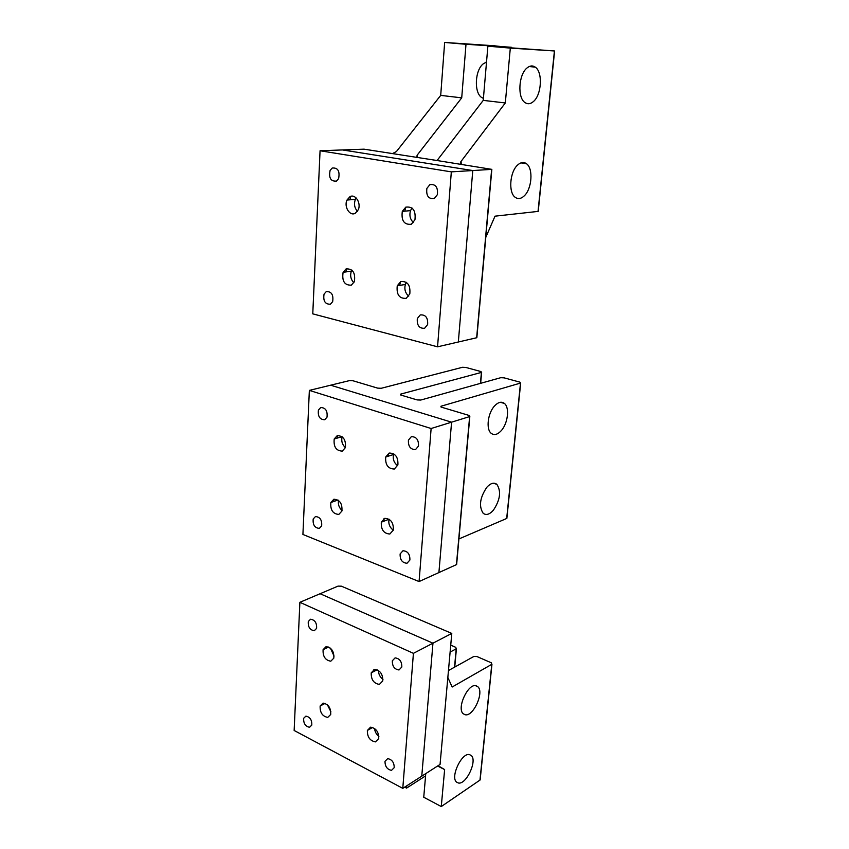 <?xml version="1.0" encoding="UTF-8"?>
<svg xmlns="http://www.w3.org/2000/svg" width="849" height="849" viewBox="0 0 849 849"><rect width="100%" height="100%" fill="white"/><g stroke="black" fill="none" stroke-linecap="round" stroke-linejoin="round"><path stroke-width="1.27" d="M326.058 646.662L323.098 649.665C322.737 656.436 325.305 660.278 330.802 661.201L333.827 658.134C334.124 651.332 331.534 647.511 326.058 646.662L326.165 648.212M330.378 648.116L334.082 656.107M413.421 653.337L299.877 602.312L320.105 593.727L432.958 643.192L413.421 653.337L402.787 788.35L440.058 764.429L451.785 633.418L432.958 643.192L421.762 776.177L432.958 643.192L320.105 593.727L338.04 586.118L341.394 586.181L451.785 633.418M391.506 770.351L394.212 767.666C394.191 762.487 392.015 759.473 387.685 758.635L385.011 761.288C384.99 766.445 387.155 769.459 391.506 770.351M309.535 727.285L311.795 725.099C312.007 719.984 310.044 716.991 305.895 716.131L303.666 718.286C303.422 723.38 305.375 726.383 309.535 727.285M399.019 669.967L401.821 667.006C401.864 661.509 399.624 658.463 395.093 657.879L392.334 660.787C392.238 666.274 394.467 669.33 399.019 669.967M310.543 619.239L308.283 621.542C307.922 626.976 309.927 630.043 314.289 630.722L316.592 628.377C316.91 622.922 314.894 619.876 310.543 619.239M299.877 602.312L294.147 730.48L402.787 788.35M323.076 703.121C328.393 704.129 330.951 707.917 330.717 714.476L327.735 717.405C322.387 716.323 319.861 712.523 320.147 705.997L323.076 703.121M374.526 669.426C380.14 670.243 382.888 674.064 382.782 680.898L379.407 684.4C373.772 683.509 371.045 679.656 371.215 672.854L374.526 669.426M370.62 727.179C376.086 728.166 378.792 731.965 378.739 738.566L375.417 741.888C369.931 740.816 367.246 736.996 367.362 730.437L370.62 727.179M370.09 727.285L370.281 728.771M374.536 728.421C374.876 731.721 376.33 734.385 378.887 736.412M373.889 669.596L374.048 671.389M378.463 670.498C378.537 674.212 380.044 677.184 382.973 679.412M323.151 703.11L323.278 704.362M327.385 704.776L330.908 711.802M337.318 435.601L337.095 438.137M342.126 436.747C341.107 440.992 342.2 444.611 345.384 447.614C346.052 439.814 343.346 435.802 337.233 435.633L334.209 438.975C333.445 446.797 336.13 450.84 342.274 451.106L345.373 447.646M431.122 428.512L309.354 390.391L330.622 385.202L451.583 422.176L431.122 428.512L419.077 581.554L456.444 564.627L456.55 563.428M400.696 394.987L400.76 394.095L481.638 372.361L480.905 371.544L465.783 367.437L462.493 367.288L381.233 388.28L377.646 388.131L352.993 380.766L349.448 380.617L330.622 385.202L451.583 422.176L438.912 572.566L451.583 422.176L469.635 416.583L456.444 564.627M407.011 563.248L409.897 560.022C410.025 554.153 407.711 551.065 402.957 550.768L400.123 553.941C399.932 559.788 402.224 562.898 407.011 563.248M319.33 528.396L321.654 525.913C322.132 520.066 320.062 516.945 315.478 516.553L313.196 518.983C312.676 524.809 314.724 527.951 319.33 528.396M415.522 449.588L418.483 446.086C418.748 439.793 416.36 436.651 411.33 436.683L408.433 440.1C408.104 446.394 410.47 449.556 415.522 449.588M320.71 407.541L318.428 410.046C317.706 416.35 319.786 419.586 324.689 419.767L327.014 417.188C327.682 410.874 325.581 407.658 320.71 407.541M309.354 390.391L302.913 534.456L419.077 581.554M333.869 499.233C339.77 499.615 342.444 503.563 341.903 511.066L338.815 514.42C332.882 513.953 330.229 509.973 330.855 502.502L333.869 499.233L333.774 501.483M389.16 453.058C395.379 453.143 398.287 457.091 397.894 464.923L394.35 469.03C388.089 468.85 385.202 464.859 385.69 457.038L389.16 453.058M384.746 518.357C390.763 518.665 393.628 522.581 393.342 530.084L389.84 534.021C383.78 533.618 380.936 529.68 381.318 522.188L384.746 518.357M384.003 518.643L383.96 521.18M389.044 519.163L389.022 519.238C388.237 523.769 389.67 527.42 393.31 530.201M388.449 453.355L388.269 456.2M393.745 453.822L393.512 454.512C392.631 459.15 394.01 462.875 397.65 465.677M338.507 500.401C337.881 504.402 339.059 507.755 342.062 510.482M350.764 196.363L349.83 199.823M356.166 197.966L355.37 199.366C353.768 203.887 354.447 207.867 357.429 211.305M355.253 213.279L358.257 209.788C361.43 203.102 355.2 193.434 349.884 196.735L346.997 200.046C343.718 206.668 349.841 216.516 355.253 213.279M451.328 171.869L320.062 150.761L342.487 149.944L472.776 170.543L451.328 171.869L437.553 346.817L476.65 337.753L476.714 337.021M416.955 157.139L417.082 155.271L417.676 157.511L364.051 149.169L342.487 149.944L472.776 170.543L458.333 341.998L472.776 170.543L491.847 169.365L437.065 160.525L483.24 100.373L487.878 46.175L554.609 50.972L538.224 211.39L495.009 216.166L485.787 237.349M424.606 328.276L427.631 324.551C428.066 317.728 425.625 314.523 420.276 314.915L417.326 318.534C416.795 325.358 419.226 328.605 424.606 328.276M330.378 304.218L332.67 301.628C333.625 294.752 331.503 291.409 326.281 291.6L324.053 294.104C323.013 300.971 325.125 304.345 330.378 304.218M434.317 198.517L437.373 194.654C438.095 187.183 435.579 183.862 429.849 184.668L426.877 188.393C426.049 195.875 428.533 199.25 434.317 198.517M332.214 168.038L330.112 170.394C328.637 177.961 330.749 181.527 336.448 181.102L338.613 178.63C340.003 171.063 337.87 167.529 332.214 168.038M320.062 150.761L312.772 313.854L437.553 346.817M346.063 268.931C352.781 268.539 355.561 272.762 354.394 281.603L351.327 285.147C344.556 285.423 341.807 281.157 343.102 272.327L346.063 268.931M405.79 207.145C412.89 206.296 415.946 210.499 414.949 219.785L411.33 224.253C404.156 224.974 401.142 220.687 402.299 211.401L405.79 207.145L404.771 211.168M400.76 281.571C407.562 281.008 410.576 285.126 409.812 293.913L406.193 298.328C399.327 298.774 396.345 294.603 397.247 285.805L400.76 281.571M400.431 281.73L399.72 285.391M406.406 282.346L405.344 284.457C404.156 289.254 405.291 293.149 408.74 296.142M411.998 207.994L410.513 210.616C409.165 215.423 410.141 219.403 413.442 222.544M346.615 268.709L345.925 271.913M351.868 270.078L351.337 271.118C349.926 275.596 350.764 279.47 353.853 282.738M417.082 155.271L461.718 97.847L440.705 95.385L444.653 42.45L493.715 45.729L511.268 47.703M461.718 97.847L465.995 44.286L444.653 42.45M517.646 165.014C509.761 171.848 508.264 192.702 515.194 197.297C518.039 199.313 521.042 198.846 524.215 195.896C531.941 188.956 533.469 168.41 526.476 163.719C523.716 161.756 520.777 162.191 517.646 165.014M461.368 164.303L461.028 161.459L505.314 102.962L483.24 100.373M505.314 102.962L510.313 48.106L487.878 46.175M486.519 62.019L483.23 63.845C474.824 70.297 473.912 92.817 481.723 97.529L483.41 98.41M533.469 101.498C541.651 94.748 542.925 72.027 535.263 67.124C532.61 65.288 529.829 65.606 526.911 68.058C518.58 74.691 517.338 97.752 524.937 102.527C527.675 104.427 530.519 104.087 533.469 101.498M392.493 153.595L396.451 151.515L440.705 95.385M417.676 157.511L437.065 160.525M465.995 44.286L511.31 47.257M510.313 48.106L554.609 50.972M476.14 685.78L477.807 686.703C484.567 692.031 473.201 717.118 465.061 714.72L463.225 713.744C456.391 708.342 468.192 682.904 476.14 685.78M437.606 766.01L444.632 769.587L441.268 806.55L479.972 780.093L480.099 778.766M425.763 773.609L423.747 797.243L441.268 806.55M404.697 787.119L406.565 788.116L425.561 775.89M406.756 785.803L406.565 788.116M469.391 754.581L471.269 755.504C477.52 760.513 466.409 784.614 458.524 783.043L456.497 782.078C450.172 777.005 461.697 752.543 469.391 754.581L471.269 755.504M479.972 780.093L491.783 664.321L452.146 687.021L447.848 677.47M438.095 765.702L444.632 769.587M491.783 664.321L491.284 662.782L476.915 656.532L473.816 656.489L448.463 670.54M454.533 667.187L456.2 648.816L450.119 652.085M456.2 648.816L455.796 647.352L450.734 645.144M486.817 487.284C479.897 497.62 478.677 506.291 483.177 513.284C486.148 515.513 489.544 514.494 493.365 510.238C500.199 499.934 501.366 491.306 496.867 484.354C493.969 482.168 490.626 483.145 486.817 487.284M501.165 430.761C507.882 423.587 509.835 407.499 504.402 403.434C501.515 401.269 498.257 402.086 494.606 405.886C487.782 412.996 485.808 429.318 491.21 433.33C494.182 435.537 497.493 434.677 501.165 430.761M400.76 394.095L401.089 395.125L417.082 399.911L420.743 400.049L500.74 377.699L504.094 377.847L519.885 382.135L520.501 383.079L440.96 406.247L441.65 407.244L469.094 415.448L469.635 416.583M506.779 517.54L506.683 518.474L458.916 538.945M417.252 157.383L417.443 154.741M460.816 164.101L461.028 161.459M491.645 169.375L476.65 337.753M554.418 50.961L538.033 211.412M441.13 407.053L441.204 406.151M480.417 383.387L481.415 372.446M506.683 518.474L520.501 383.079M328.659 647.023L323.098 649.665M372.669 727.423L367.362 730.437M377.158 669.787L371.215 672.854M325.146 703.375L320.147 705.997M342.051 436.683L334.209 438.975M389.022 519.238L381.318 522.188M393.512 454.512L385.69 457.038M337.987 500.019L330.855 502.502M355.37 199.366L346.997 200.046M405.344 284.457L397.247 285.805M410.513 210.616L402.299 211.401M351.337 271.118L343.102 272.327M520.925 162.881L526.476 163.719M485.532 62.37L486.488 62.465M529.192 66.54L535.263 67.124M460.583 163.899L460.742 161.872M491.847 169.365L476.851 337.7M477.807 686.703L475.567 685.684M480.141 779.955L491.964 664.205M454.746 667.059L456.422 648.668M493.407 483.198L496.867 484.354M500.411 402.288L504.402 403.434M400.399 394.838L400.441 394.201M440.907 406.926L440.96 406.247M469.826 416.509L456.635 564.521M480.64 383.313L481.638 372.361M506.864 518.378L520.692 383.016"/></g></svg>
